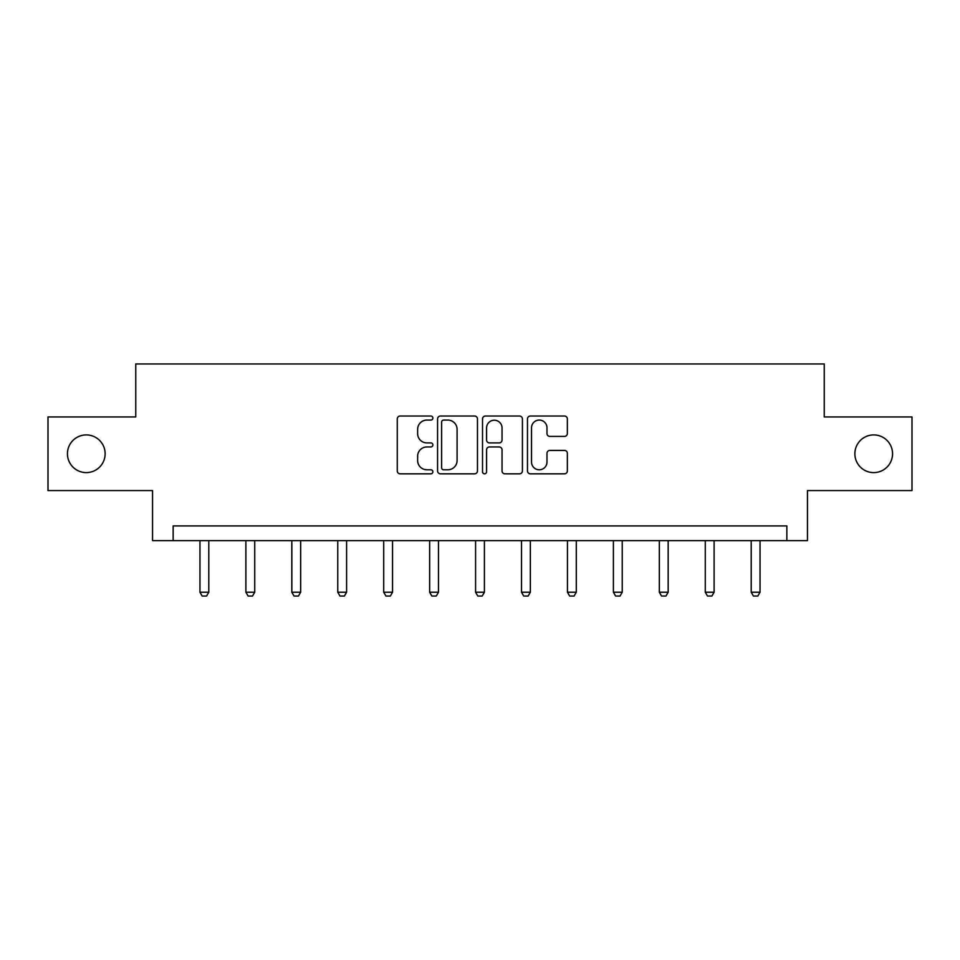 <?xml version="1.0" encoding="UTF-8"?>
<svg xmlns="http://www.w3.org/2000/svg" width="960" height="960" viewBox="0 0 960 960"><rect width="100%" height="100%" fill="white"/><g stroke="black" fill="none" stroke-linecap="round" stroke-linejoin="round"><path stroke-width="1.44" d="M432.888 418.044A2.028 2.028 0 0 0 430.86 416.028L400.152 416.028A2.892 2.892 0 0 0 397.26 418.908L397.26 470.94A2.892 2.892 0 0 0 400.152 473.832L430.86 473.832A2.028 2.028 0 0 0 432.888 471.804A2.028 2.028 0 0 0 430.86 469.788L426.888 469.788A9.252 9.252 0 0 1 417.636 460.536L417.636 456.204A9.252 9.252 0 0 1 426.888 446.952L430.86 446.952A2.028 2.028 0 0 0 432.888 444.924A2.028 2.028 0 0 0 430.86 442.908L426.888 442.908A9.252 9.252 0 0 1 417.636 433.656L417.636 429.324A9.252 9.252 0 0 1 426.888 420.072L430.86 420.072A2.028 2.028 0 0 0 432.888 418.044M854.868 453.756A18.852 18.852 0 0 0 873.72 472.608A18.852 18.852 0 0 0 892.56 453.756A18.852 18.852 0 0 0 873.72 434.916A18.852 18.852 0 0 0 854.868 453.756M67.44 453.756A18.852 18.852 0 0 0 86.28 472.608A18.852 18.852 0 0 0 105.132 453.756A18.852 18.852 0 0 0 86.28 434.916A18.852 18.852 0 0 0 67.44 453.756M564.48 436.404A2.892 2.892 0 0 0 567.36 433.512L567.36 418.908A2.892 2.892 0 0 0 564.48 416.028L530.364 416.028A2.892 2.892 0 0 0 527.472 418.908L527.472 470.94A2.892 2.892 0 0 0 530.364 473.832L564.48 473.832A2.892 2.892 0 0 0 567.36 470.94L567.36 453.312A2.892 2.892 0 0 0 564.48 450.42L549.876 450.42A2.892 2.892 0 0 0 546.984 453.312L546.984 462.048A7.728 7.728 0 0 1 539.256 469.788A7.728 7.728 0 0 1 531.528 462.048L531.528 427.8A7.728 7.728 0 0 1 539.256 420.072A7.728 7.728 0 0 1 546.984 427.8L546.984 433.512A2.892 2.892 0 0 0 549.876 436.404L564.48 436.404M786.852 540.636L807.456 540.636L807.456 490.572L912 490.572L912 416.952L824.244 416.952L824.244 363.948L135.756 363.948L135.756 416.952L48 416.952L48 490.572L152.544 490.572L152.544 540.636L786.852 540.636L786.852 525.912L173.148 525.912L173.148 540.636M477.468 418.908A2.892 2.892 0 0 0 474.576 416.028L440.472 416.028A2.892 2.892 0 0 0 437.58 418.908L437.58 470.94A2.892 2.892 0 0 0 440.472 473.832L474.576 473.832A2.892 2.892 0 0 0 477.468 470.94L477.468 418.908M485.424 416.028L519.528 416.028A2.892 2.892 0 0 1 522.42 418.908L522.42 470.94A2.892 2.892 0 0 1 519.528 473.832L504.936 473.832A2.892 2.892 0 0 1 502.044 470.94L502.044 449.844A2.892 2.892 0 0 0 499.152 446.952L489.468 446.952A2.892 2.892 0 0 0 486.576 449.844L486.576 471.804A2.028 2.028 0 0 1 484.548 473.832A2.028 2.028 0 0 1 482.532 471.804L482.532 418.908A2.892 2.892 0 0 1 485.424 416.028M443.652 420.072A2.028 2.028 0 0 0 441.624 422.088L441.624 467.76A2.028 2.028 0 0 0 443.652 469.788L447.84 469.788A9.252 9.252 0 0 0 457.092 460.536L457.092 429.324A9.252 9.252 0 0 0 447.84 420.072L443.652 420.072M502.044 427.944A7.728 7.728 0 0 0 494.304 420.216A7.728 7.728 0 0 0 486.576 427.944L486.576 440.016A2.892 2.892 0 0 0 489.468 442.908L499.152 442.908A2.892 2.892 0 0 0 502.044 440.016L502.044 427.944M199.956 540.636L199.956 592.224L208.788 592.224L208.788 540.636M208.788 592.224L206.58 596.052L202.164 596.052L199.956 592.224M245.892 540.636L245.892 592.224L254.724 592.224L254.724 540.636M254.724 592.224L252.516 596.052L248.1 596.052L245.892 592.224M291.828 540.636L291.828 592.224L300.66 592.224L300.66 540.636M300.66 592.224L298.452 596.052L294.036 596.052L291.828 592.224M337.764 540.636L337.764 592.224L346.596 592.224L346.596 540.636M346.596 592.224L344.388 596.052L339.972 596.052L337.764 592.224M383.7 540.636L383.7 592.224L392.544 592.224L392.544 540.636M392.544 592.224L390.336 596.052L385.92 596.052L383.7 592.224M429.648 540.636L429.648 592.224L438.48 592.224L438.48 540.636M438.48 592.224L436.272 596.052L431.856 596.052L429.648 592.224M475.584 540.636L475.584 592.224L484.416 592.224L484.416 540.636M484.416 592.224L482.208 596.052L477.792 596.052L475.584 592.224M521.52 540.636L521.52 592.224L530.352 592.224L530.352 540.636M530.352 592.224L528.144 596.052L523.728 596.052L521.52 592.224M567.456 540.636L567.456 592.224L576.3 592.224L576.3 540.636M576.3 592.224L574.08 596.052L569.664 596.052L567.456 592.224M613.404 540.636L613.404 592.224L622.236 592.224L622.236 540.636M622.236 592.224L620.028 596.052L615.612 596.052L613.404 592.224M659.34 540.636L659.34 592.224L668.172 592.224L668.172 540.636M668.172 592.224L665.964 596.052L661.548 596.052L659.34 592.224M705.276 540.636L705.276 592.224L714.108 592.224L714.108 540.636M714.108 592.224L711.9 596.052L707.484 596.052L705.276 592.224M751.212 540.636L751.212 592.224L760.044 592.224L760.044 540.636M760.044 592.224L757.836 596.052L753.42 596.052L751.212 592.224"/></g></svg>

